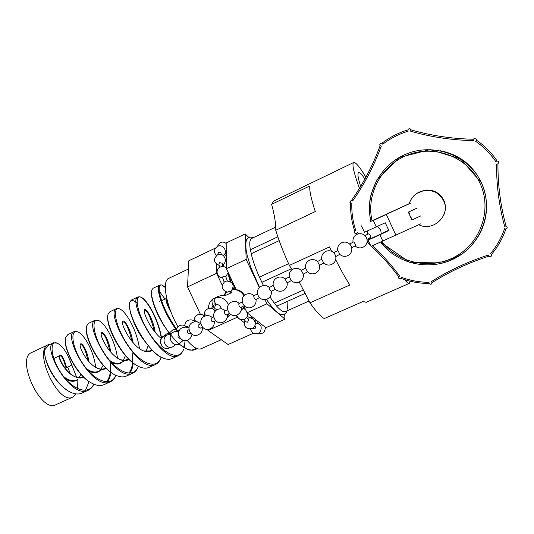 <?xml version="1.0" encoding="UTF-8"?>
<svg xmlns="http://www.w3.org/2000/svg" width="534" height="534" viewBox="0 0 534 534"><rect width="100%" height="100%" fill="white"/><g stroke="black" fill="none" stroke-linecap="round" stroke-linejoin="round"><path stroke-width="0.8" d="M404.572 279.636C406.835 282.433 408.417 283.674 409.311 283.367L410.125 281.204M299.207 282.012L310.007 302.811L349.81 285.016C345.318 277.9 340.612 269.47 335.706 259.738M331.587 251.307L329.525 246.895L289.368 265.405L292.051 269.717M310.007 302.811C315.848 311.295 320.6 316.549 324.258 318.564L363.007 301.503L366.224 302.317M364.922 178.963C361.752 174.371 359.629 172.282 358.554 172.709C357.326 173.443 358.02 178.002 360.637 186.393M285.383 311.616L309.119 300.989L285.383 311.616C283.454 312.35 280.57 310.541 276.725 306.196L274.476 303.125M303.506 289.962L274.269 303.165L269.977 296.951M263.476 285.536L259.437 277.133C255.626 268.562 252.876 260.779 251.18 253.777L279.182 240.62M252.649 317.229C251.601 318.231 250.066 318.077 248.043 316.762L247.389 316.302M245.486 309.433L244.118 307.824M244.405 307.43L244.746 307.858M248.951 237.537L245.173 233.912L246.181 259.411L259.357 287.579M264.998 299.641L266.94 303.793L285.022 319.165L284.569 314.112M223.172 266.539L223.386 265.892M228.305 272.747L230.908 281.899M233.191 287.759L233.999 289.602M233.492 289.668L232.978 288.493M230.254 281.505L227.991 273.588M244.485 307.304L247.062 312.791L265.832 327.716L285.022 319.165M245.173 233.912L226.169 242.977L226.403 268.689L236.208 289.622M246.181 259.411L226.403 268.689M266.94 303.793L247.062 312.791M235.22 289.555L230.528 277.493M223.412 266.566L223.412 264.176M225.441 259.838L226.323 259.664M251.327 253.61L250.346 249.778C249.338 243.711 249.658 239.993 251.314 238.645L275.724 227.063M365.917 177.148C359.662 166.842 355.584 161.962 353.675 162.496C351.806 163.825 353.722 172.462 359.415 188.402M275.744 230.274L315.294 211.544C311.182 199.102 309.346 190.571 309.773 185.952L271.626 204.335C274.549 215.135 275.924 223.779 275.744 230.274C279.062 241.108 283.601 252.822 289.368 265.405M273.635 201.124L271.626 204.335M250.346 249.778L277.854 236.822M259.437 277.133L288.58 263.683M261.86 282.306L291.43 268.709M276.725 306.196L305.268 293.34M188.409 269.029L168.737 278.354C161.642 280.771 166.161 306.115 177.922 326.755M187.013 340.258C192.974 347.193 197.687 350.017 201.138 348.742L201.278 348.682M50.984 344.016L48.481 344.604C32.707 350.11 58.166 405.419 72.664 397.149L75.975 393.892M31.826 352.453L31.706 352.507C15.433 358.267 40.738 413.263 55.763 404.772L72.664 397.149M70.174 373.566L67.811 367.105L71.723 365.056C67.484 353.101 62.632 345.798 57.171 343.155C49.695 339.931 50.022 356.605 61.076 373.032C71.936 389.56 88.477 395.914 93.744 384.146M53.527 342.821L48.614 345.138L44.909 349.69C42.52 359.342 56.297 386.102 70.782 392.303C74.967 394.226 78.638 394.513 81.795 393.171L88.21 390.281C70.588 399.806 41.579 346.412 53.527 342.821L57.151 343.148M85.447 390.374L89.091 381.543M74.246 331.567L67.838 334.591L65.916 337.101C62.011 345.732 77.577 377.558 93.497 383.986C97.435 385.742 100.879 385.989 103.816 384.72L110.318 381.79C92.709 391.402 62.244 334.958 74.246 331.567L77.637 331.874C70.261 328.804 71.176 346.199 82.623 363.38C93.897 380.662 110.525 387.597 115.704 375.762M107.481 381.863L109.737 377.758L111.019 372.445M95.226 320.166L88.724 323.237L86.989 325.466C82.723 334.004 99.971 369.161 116.505 375.529C120.19 377.117 123.394 377.331 126.117 376.17L132.719 373.206C115.204 382.765 83.344 323.424 95.226 320.166L98.316 320.44C91.134 317.583 92.749 335.773 104.611 353.675C116.299 371.677 132.939 379.127 137.979 367.238M129.795 373.233C131.658 370.756 132.792 367.359 133.2 363.033M116.492 308.619L109.904 311.736L108.369 313.638C103.75 321.962 122.807 360.73 139.895 366.971C143.326 368.38 146.296 368.547 148.812 367.472L155.507 364.468C138.239 374.14 104.804 311.736 116.499 308.625L119.282 308.832M138.099 296.891L131.417 300.048L130.042 301.697C125.143 309.733 146.203 352.347 163.684 358.287C166.802 359.516 169.498 359.642 171.774 358.661L178.563 355.611C161.575 365.263 126.611 299.661 138.099 296.891L140.021 296.844C146.283 298.426 158.184 319.145 161.308 338.169M164.986 299.02L159.279 291.264M177.775 331.661C162.79 312.937 154.713 286.331 159.986 284.989L153.205 288.2L152.05 289.562C149.346 294.594 156.809 316.629 169.311 333.056M171.421 335.746C177.154 342.781 182.588 347.34 187.714 349.423L192.701 350.311L197.366 348.702M159.986 284.989L161.588 284.929L165.306 287.479M183.389 350.03L181.373 353.515L178.563 355.611M139.447 348.589C137.098 330.579 125.69 310.541 119.322 308.846C112.247 306.182 114.843 325.787 127.472 344.55C139.935 363.434 156.602 370.569 160.934 357.633L160.741 358.254C159.593 361.331 157.844 363.407 155.507 364.468M138.413 366.284L138.379 366.397C137.171 369.782 135.282 372.051 132.719 373.206M115.991 375.302C114.73 378.499 112.841 380.662 110.318 381.79M93.857 384.146C92.542 387.117 90.66 389.159 88.21 390.281M65.235 368.387L65.996 368.033C63.913 359.843 61.844 355.731 59.775 355.697L59.601 355.831M59.474 356.044C57.919 358.18 65.549 372.926 75 376.724C77.831 377.905 80.354 378.025 82.576 377.077M87.916 360.497C85.654 350.177 83.191 344.857 80.521 344.543L80.187 344.937M106.119 368.333C103.816 369.708 101.066 369.735 97.876 368.407L97.335 368.166C100.092 369.308 102.535 369.415 104.657 368.493M109.844 351.098C107.227 339.624 104.464 333.67 101.547 333.236L101.36 333.376M128.941 359.335C126.712 360.937 123.948 361.091 120.657 359.776L124.776 360.37L128.5 358.901M131.985 341.366C128.988 328.837 125.951 322.309 122.867 321.775M143.726 350.998L149.747 350.978L151.623 349.697M154.339 331.28C150.942 317.857 147.664 310.808 144.5 310.141L144.28 310.247M161.528 300.642L166.187 298.599C165.433 300.462 167.202 305.368 171.501 313.311M148.092 345.805L146.009 351.485M125.41 355.577L123.387 360.357M125.15 360.657L120.457 362.793C117.38 364.028 113.789 363.26 109.684 360.477M102.728 365.93L101.073 369.101M102.715 369.374L98.189 371.437C94.785 372.785 90.887 371.858 86.508 368.654M80.868 374.301L79.059 377.705M76.202 379.981C72.464 381.396 68.312 380.308 63.74 376.704M95.653 367.285C93.997 351.365 84.058 333.977 77.637 331.881L77.637 331.874M117.433 358.067C115.477 341.113 104.777 322.349 98.336 320.447M161.675 338.803C158.852 319.813 146.863 298.639 140.636 297.104C133.907 294.661 137.138 314.673 149.954 334.124C162.636 353.682 179.204 361.845 183.589 349.39M184.17 347.647L185.131 340.492M165.306 287.165L162.216 285.196C154.98 282.252 161.048 308.191 176.514 328.831M170.533 310.835C167.062 303.866 165.687 299.561 166.394 297.932L166.187 298.593M161.175 338.396C150.608 329.878 142.638 311.996 144.414 309.8C145.602 306.79 153.265 318.965 155.194 332.328M152.083 350.164C149.921 352.033 147.137 352.313 143.739 350.998C132.138 346.793 120.45 324.171 122.753 321.468C123.928 318.424 131.251 329.752 132.806 342.354M120.657 359.776C109.65 355.651 99.317 335.632 101.413 332.969C102.528 329.959 109.383 340.291 110.645 352.039M97.876 368.407C87.563 364.362 78.551 346.92 80.367 344.323C81.362 341.373 87.669 350.564 88.711 361.405M83.651 377.131C81.308 378.319 78.598 378.259 75.508 376.951C65.862 373.032 58.026 357.807 59.648 355.444C61.617 354.095 63.94 358.194 66.623 367.732L67.811 367.105M196.265 348.261C192.687 350.371 189.63 350.664 187.094 349.143L179.104 344.103M171.174 335.893L163.157 324.512L158.164 315.38L155.321 308.986C151.803 299.774 150.655 293.52 151.87 290.236M162.363 357.7C157.83 356.639 150.882 349.697 141.523 336.881C136.243 328.624 132.452 320.14 130.136 311.429L129.508 303.692M129.862 302.331C130.984 299.814 133.153 299.934 136.37 302.685M138.566 366.357C122.893 359.769 105.385 326.247 107.835 315.761M132.385 353.742C133.293 362.439 132.145 368.934 128.941 373.226M115.945 375.282C100.599 369.348 84.045 337.735 86.481 327.536M110.271 361.745C111.312 370.529 110.071 377.244 106.553 381.89M91.821 383.152C76.375 375.836 62.111 345.878 65.782 337.702M69.927 391.883C68.532 391.335 65.949 389.52 62.178 386.429C58.34 382.684 55.823 379.874 52.145 374.04C47.319 365.903 44.816 358.628 44.622 352.226L44.909 349.69M65.522 378.873C70.668 382.03 74.907 382.09 78.224 379.06M88.237 370.683C93.797 373.793 98.089 373.366 101.12 369.394M111.339 362.366C115.951 364.775 119.649 364.622 122.44 361.892M159.86 301.423L159.392 301.229M66.623 367.732L65.996 368.033M77.463 388.625L77.123 379.994M76.602 377.291L70.274 360.957M207.486 329.371L208 330.466L228.105 344.517L253.436 333.236M215.516 248.056L188.809 260.786L187.541 286.905L200.377 314.232M226.282 255.833L224.527 254.291M216.65 264.383L216.597 273.281L187.541 286.905M236.255 315.214L237.209 317.249L208 330.466M216.597 273.281L222.211 285.249M225.161 291.557L225.822 292.959M237.209 317.249L238.585 318.304M239.112 318.711L244.238 322.656M255.873 322.923L255.713 319.666M223.379 264.877L222.811 266.439M409.151 203.814L370.362 221.583M370.142 238.765L368.039 239.933L375.375 236.889L388.872 230.528L385.274 222.765L364.468 232.25L361.505 225.862M420.572 223.893L371.01 246.334L368.059 239.98M370.216 238.818L388.852 230.481M410.92 203.027L370.903 221.31M374 220.155L409.178 203.721M374.708 219.574L409.184 203.688M408.89 212.325L408.717 211.951M388.759 230.287L381.336 233.565M420.879 215.856L411.934 219.955L408.316 212.138L417.254 208.02M411.04 217.752L412.014 219.861L412.388 219.688M408.417 212.091L409.411 214.241M388.779 230.328L381.329 233.632M372.732 245.814C382.504 255.032 391.422 265.024 399.499 275.798L398.437 277.934C399.779 279.275 400.78 279.068 401.448 277.313C410.266 280.597 419.437 282.252 428.969 282.292L429.022 283.454C430.838 284.849 431.806 284.422 431.933 282.172L431.432 281.572C448.934 270.484 467.911 261.647 488.37 255.058L489.117 256.547C490.913 256.988 491.707 256.32 491.514 254.544L490.472 253.67C496.693 246.214 501.393 237.91 504.563 228.746L505.131 229.039C507.52 228.585 507.854 227.557 506.112 225.949L504.61 226.256C499.143 206.051 496.46 185.298 496.54 164.011L497.575 164.045C499.39 162.389 499.103 161.348 496.713 160.921L495.799 161.582C490.372 153.592 483.657 146.843 475.667 141.35L475.694 141.33C476.982 139.261 476.408 138.346 473.985 138.593L473.324 140.622C451.691 140.155 430.818 137.024 410.706 131.224L410.893 129.575C409.805 128.32 408.804 128.414 407.883 129.842L408.089 131.237C398.845 134.081 390.401 138.406 382.771 144.22L382.684 144C381.163 142.631 380.161 142.965 379.674 144.988L381.249 146.296C373.934 165.981 364.402 184.203 352.654 200.971L351.112 200.283L349.93 202.493L351.846 203.3C351.519 212.592 352.827 221.623 355.764 230.388L354.596 230.895L354.336 232.59C355.097 233.652 355.971 233.758 356.966 232.904L357.226 232.423L358.895 233.758M356.966 232.904L357.226 232.423M432.113 282.613C449.521 271.586 468.398 262.795 488.757 256.24C468.398 262.788 449.521 271.579 432.119 282.606L431.432 281.572M491.5 254.451C497.842 246.875 502.634 238.418 505.865 229.086C502.634 238.411 497.848 246.868 491.5 254.451L490.859 253.83M411.641 129.922L413.289 130.51M382.771 144.22L381.957 143.225C389.76 137.265 398.397 132.826 407.863 129.916C398.391 132.826 389.76 137.265 381.95 143.225M418.796 224.707C433.167 232.323 451.07 215.175 443.554 200.691C439.482 193.121 433.094 189.717 424.39 190.484C416.633 192 411.554 196.452 409.144 203.848M408.804 211.911L410.132 216.043L412.422 219.728M443.821 214.962C445.943 210.029 445.937 205.129 443.807 200.257C439.776 192.761 433.448 189.39 424.83 190.151L416.54 193.548M481.354 182.641L481 181.86C472.65 164.999 459.167 154.64 440.55 150.775M411.08 129.882L411.067 129.875C431.085 135.656 451.857 138.773 473.398 139.234C451.857 138.78 431.078 135.656 411.06 129.875L411.067 129.875M497.021 160.847C491.487 152.684 484.645 145.802 476.495 140.195C484.652 145.795 491.494 152.684 497.027 160.847L495.799 161.582M504.61 226.256L505.965 225.842C500.525 205.73 497.848 185.084 497.942 163.891C497.855 185.078 500.525 205.723 505.965 225.835L505.952 225.809M505.331 223.452L505.625 224.594M352.654 200.971L351.652 200.217C363.34 183.536 372.819 165.406 380.088 145.829C372.819 165.406 363.334 183.536 351.646 200.217M410.706 131.224L411.06 129.875M217.912 254.685L217.945 253.697L218.786 252.375L219.474 252.208L220.936 252.856L221.209 254.484M219.594 267.367L218.86 263.943L219.688 262.594L222.117 263.209L222.832 266.513M231.376 290.796C234.673 285.236 233.131 281.965 226.75 280.971L224.5 281.879C220.709 286.558 221.623 289.982 227.244 292.145M224.16 282.132L222.444 277.273L223.346 276.218L225.628 276.185L227.304 280.904M246.728 317.436L248.644 319.839L247.596 322.156L246.02 321.895L244.011 319.392M254.765 325.8L255.105 326.04C255.919 327.082 255.746 328.01 254.598 328.817L252.575 328.276M269.35 287.512C267.12 285.51 264.597 285.002 261.767 285.984C258.216 287.759 256.821 290.596 257.588 294.501L258.977 297.124C261.159 299.474 263.783 300.175 266.84 299.234C270.271 297.678 271.773 295.022 271.359 291.27M285.143 279.048C282.893 277.039 280.343 276.532 277.506 277.526C274.122 279.195 272.694 281.899 273.214 285.637L275.057 289.088C277.253 291.163 279.783 291.744 282.66 290.823C286.091 289.248 287.592 286.578 287.165 282.82M301.256 270.371C298.987 268.355 296.423 267.854 293.573 268.869C290.249 270.504 288.814 273.161 289.254 276.839L291.277 280.597C293.48 282.579 295.99 283.107 298.8 282.179C302.231 280.584 303.733 277.907 303.292 274.136L301.256 270.371L305.481 268.081L307.524 271.853M323.804 263.042L319.586 265.331L317.543 261.56L321.748 259.27L323.784 263.048C326.014 265.024 328.537 265.538 331.36 264.584C335.138 262.708 336.54 259.718 335.579 255.619L334.357 253.396C332.041 250.86 329.264 250.152 326.02 251.28C322.703 252.942 321.274 255.612 321.728 259.284M333.757 252.742L337.875 250.499L339.878 254.291M349.71 244.025L353.495 241.955L354.189 242.202L355.737 245.173L355.47 245.747M370.122 237.657L370.256 237.583C370.79 235.868 370.149 234.613 368.333 233.839L365.009 235.621M351.272 246.161L350.184 244.519M307.531 271.859L303.285 274.136M287.132 282.826L285.069 279.088L289.254 276.832M271.225 291.337L269.95 290.129L269.149 287.626L273.181 285.463M255.739 299.574L254.291 298.453L253.657 295.889L257.441 293.874M240.814 307.457L239.199 306.416L238.731 303.813L242.182 301.977M226.583 314.92L224.801 313.959L224.5 311.315L227.537 309.707M213.226 321.855L211.277 320.967L211.144 318.291L213.66 316.976M200.931 328.156L198.815 327.335L198.848 324.645L200.731 323.671M189.964 333.677L189.81 333.77C187.521 333.536 186.88 332.348 187.888 330.219L188.956 329.672M180.372 338.376C177.996 338.115 177.401 336.927 178.596 334.825M205.477 314.873L207.192 315.627M195.638 320.754L197.794 322.095M186.466 326.294L187.888 326.448L188.836 327.936M215.749 308.792L217.365 309.56M221.483 308.892C220.395 305.835 218.439 304.287 215.623 304.233C214.261 300.896 214.368 298.653 215.93 297.518L213.039 298.873C211.684 300.141 211.651 302.337 212.939 305.461L211.557 308.485M227.224 317.39L230.775 314.433M241.134 310.394L244.999 306.429M232.11 290.035L232.484 289.882C237.577 288.927 241.615 290.73 244.585 295.289M217.298 296.744L221.33 295.462L226.389 295.075L231.796 292.545L232.116 292.078L230.02 291.437L227.124 292.198L229.6 291.19M227.124 292.198L223.359 295.375M214.675 300.682L214.087 300.976L214.067 304.927L212.939 305.461M214.067 304.927L212.659 308.886M228.652 294.014L227.537 294.534M379.921 234.76L382.918 241.228M373.313 220.509L376.316 226.99M386.289 214.428L395.888 235.147M370.91 221.33C364.195 193.869 380.735 163.15 408.45 153.198C436.044 142.958 469.406 156.262 481.488 182.902C493.803 209.301 482.362 242.937 456.897 257.241C431.579 271.806 397.616 264.824 380.769 242.256L410.199 262.661L446.658 261.887L461.409 254.398C469.499 248.57 475.861 241.248 480.493 232.423C488.216 216.016 488.55 199.509 481.481 182.908L460.648 158.938L430.097 149.627L399.178 157.483L376.784 179.971L371.07 194.343L369.915 200.31C368.961 207.406 369.294 214.414 370.91 221.336M381.917 241.708C398.444 263.662 431.585 270.358 456.25 256.093C481.047 242.089 492.148 209.301 480.139 183.569C468.351 157.57 435.811 144.574 408.857 154.54C381.803 164.232 365.61 194.209 372.138 221.036M429.029 283.474C419.324 283.434 409.985 281.732 401.001 278.388C409.978 281.745 419.324 283.441 429.036 283.481M398.531 276.478C390.394 265.612 381.383 255.546 371.51 246.267C381.376 255.546 390.387 265.618 398.524 276.485M370.576 245.4L367.065 242.209L370.583 245.413M357.493 234.139L356.458 233.318L357.486 234.139M350.651 203.227C350.324 212.699 351.659 221.897 354.669 230.822C351.666 221.89 350.331 212.699 350.658 203.234M367.212 240.774L369.288 242.63M215.93 297.518C221.336 296.63 225.528 299.027 228.505 304.714M229.039 313.645L227.351 316.695M241.602 310.167L244.772 306.256M244.005 295.829C240.981 291.037 237.063 289.081 232.257 289.962M213.86 301.203L214.247 300.882M230.02 291.437L230.755 293.032M224.754 293.867L225.415 295.289M409.311 283.367L366.064 302.384M287.105 301.516L287.399 309.159M287.018 310.881C286.124 313.398 284.549 314.646 282.292 314.626C280.21 313.638 278.274 316.468 266.406 299.38M259.531 287.412L250.94 267.788L247.195 255.472L246.041 249.358C245.693 243.07 245.994 239.759 246.948 239.419C248.41 237.176 250.539 236.595 253.336 237.683M353.675 162.496L273.541 201.171M221.256 339.731L201.138 348.742M48.481 344.604L31.706 352.507M59.548 355.804L53.774 358.494M187.087 349.143L187.714 349.423M144.414 309.8L144.287 310.214M122.753 321.468L122.64 321.855M101.413 332.969L101.306 333.336M75.508 376.944L75.007 376.717M59.648 355.45L59.554 355.784M161.588 284.942L162.216 285.203M183.382 350.017L183.549 349.503M140.021 296.851L140.636 297.104M424.39 190.484L424.83 190.151M506.112 225.949L505.872 225.495M351.112 200.283L351.772 200.036M225.008 253.33L226.269 253.75M257.488 321.081L257.008 323.023M259.764 322.89L258.089 323.344M258.429 333.296L262.514 333.183L264.19 332.021L265.672 327.582M250.553 329.011C251.647 333.016 254.197 334.484 258.202 333.403L259.851 332.268C262.648 327.002 261.106 323.904 255.219 322.977M244.979 320.627C243.504 326.628 245.834 329.284 251.968 328.597L253.49 327.589C258.062 323.711 252.876 315.788 247.502 318.438M236.742 315.067C238.024 318.938 240.62 320.313 244.545 319.185L247.108 316.862L247.796 313.378M226.396 268.008C224.52 266.426 222.458 266.106 220.195 267.04C214.868 269.236 216.831 278 222.591 277.727M222.444 264.811C228.792 261.84 223.719 251.601 217.505 254.858C212.959 259.157 213.507 262.661 219.147 265.385M223.399 255.579C228.365 251.828 223.018 243.464 217.532 246.401C213.874 249.038 213.493 252.088 216.39 255.559M226.176 243.517C224.36 241.989 222.358 241.682 220.175 242.596L217.184 246.581M225.328 252.088L226.242 251.381M225.802 276.712L228.178 272.48M245.54 309.546L243.464 308.605M215.202 311.262C213.42 308.632 211.017 307.784 207.986 308.719C204.856 310.321 203.754 312.824 204.682 316.221M204.589 316.268C202.726 314.332 200.524 313.785 197.981 314.633C195.25 315.921 194.029 318.07 194.309 321.074M195.077 321.782C193.215 319.939 191.038 319.432 188.549 320.26C186.199 321.294 184.931 323.09 184.731 325.647M186.746 327.215C184.864 325.193 182.601 324.605 179.971 325.446L177.568 327.122L176.233 329.725M179.05 331.24C177.175 329.605 175.059 329.184 172.689 329.965L169.305 333.076M171.768 333.51L167.309 333.47L164.485 335.579M167.042 335.192L164.492 335.579C160.921 337.341 159.699 340.131 160.827 343.949M166.428 335.619L164.766 335.986C157.023 338.496 161.355 350.985 168.978 348.121L170.62 347.3M171.167 334.284L168.183 334.644C160.32 337.194 164.726 349.877 172.469 346.973L175.779 344.497M178.89 331.674L174.404 331.714C166.434 334.311 170.927 347.18 178.777 344.223L182.615 340.899L182.962 340.085M188.882 328.103L185.979 327.088L182.928 327.476C174.858 330.125 179.457 343.162 187.401 340.138C189.797 339.237 191.285 337.535 191.86 335.038L191.966 334.264M200.504 323.784C198.408 321.835 195.998 321.301 193.275 322.189C185.111 324.899 189.817 338.082 197.847 334.998C201.178 333.57 202.686 331.053 202.366 327.435M212.365 317.65C210.236 315.687 207.799 315.167 205.056 316.068C196.819 318.838 201.632 332.155 209.735 328.997C213.099 327.542 214.608 324.986 214.261 321.328M225.375 310.848C223.219 308.879 220.756 308.352 217.992 309.279C209.688 312.11 214.608 325.533 222.771 322.316C226.169 320.827 227.678 318.244 227.304 314.546M239.332 303.492C237.143 301.51 234.66 300.989 231.876 301.937C223.512 304.821 228.539 318.344 236.762 315.06C240.167 313.545 241.682 310.935 241.288 307.217M254.037 295.682C251.828 293.693 249.318 293.179 246.514 294.141C238.097 297.084 243.23 310.688 251.494 307.337C254.918 305.802 256.427 303.165 256.02 299.427M307.504 271.806C309.72 273.815 312.257 274.342 315.1 273.401C318.611 271.739 320.086 268.982 319.526 265.131M317.663 261.7C315.367 259.571 312.75 259.037 309.807 260.085C306.463 261.753 305.034 264.437 305.515 268.141M339.757 254.358C341.987 256.32 344.517 256.821 347.34 255.853C351.392 253.737 352.7 250.519 351.252 246.194C349.123 242.523 346.025 241.328 341.967 242.596C338.656 244.265 337.234 246.935 337.695 250.593M355.103 245.954C357.333 247.903 359.863 248.39 362.679 247.416C366.704 245.3 367.999 242.089 366.564 237.797C364.435 234.132 361.338 232.944 357.279 234.226C353.982 235.901 352.574 238.558 353.034 242.202M367.379 231.102L367.259 234.386M369.328 238.104L370.476 238.985M370.202 237.617L367.072 239.352M351.772 247.783L355.524 245.72M339.911 254.271L335.813 256.507M291.284 280.604L287.105 282.846M275.197 289.228L271.185 291.364M259.431 297.618L255.686 299.607M244.151 305.708L240.741 307.504M229.48 313.411L226.496 314.973M215.569 320.654L213.119 321.922M202.6 327.315L200.804 328.236M190.778 333.289L189.81 333.77M381.276 234.052L380.722 229.967L377.291 226.523M216.137 304.226C214.521 306.322 214.321 308.545 215.529 310.901M213.039 298.873C209.915 301.243 208.427 304.453 208.587 308.518"/></g></svg>
